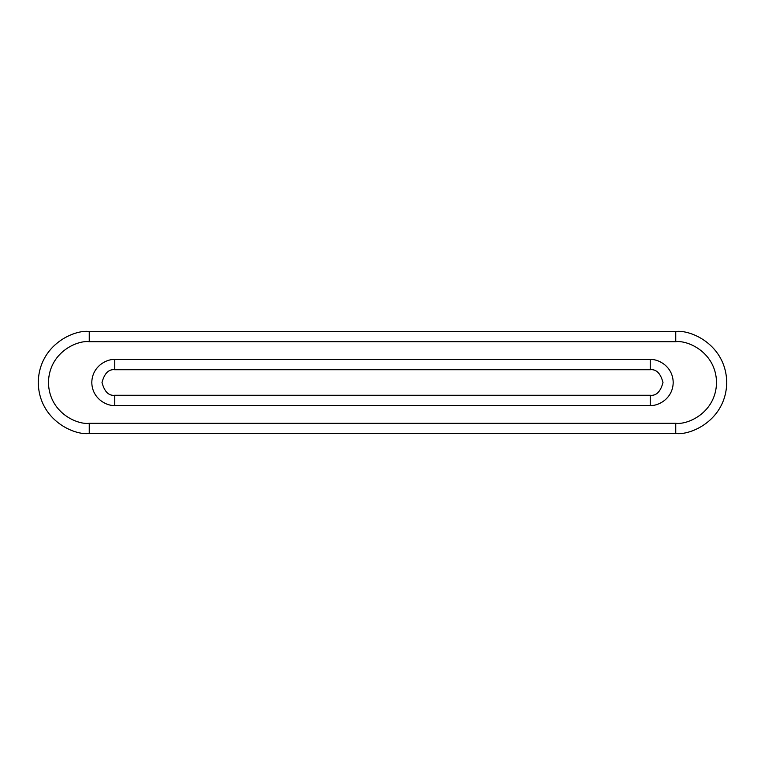 <?xml version="1.0" encoding="UTF-8"?>
<svg xmlns="http://www.w3.org/2000/svg" width="765" height="765" viewBox="0 0 765 765"><rect width="100%" height="100%" fill="white"/><g stroke="black" fill="none" stroke-linecap="round" stroke-linejoin="round"><path stroke-width="1.15" d="M89.247 433.497C74.329 435.553 38.948 420.253 38.25 382.5C38.948 344.747 74.329 329.447 89.247 331.503L675.753 331.503C690.671 329.447 726.052 344.747 726.75 382.5C726.052 420.253 690.671 435.553 675.753 433.497L89.247 433.497L675.753 433.497C690.671 435.553 726.052 420.253 726.75 382.5C726.052 344.747 690.671 329.447 675.753 331.503L675.753 341.697L89.247 341.697C77.313 340.062 49.008 352.302 48.453 382.5C49.008 412.698 77.313 424.938 89.247 423.303L675.753 423.303C687.687 424.938 715.992 412.698 716.547 382.5C715.992 352.302 687.687 340.062 675.753 341.697C687.687 340.062 715.992 352.302 716.547 382.5C715.992 412.698 687.687 424.938 675.753 423.303L675.753 433.497L675.753 423.303L89.247 423.303L89.247 433.497L89.247 423.303C77.313 424.938 49.008 412.698 48.453 382.5C49.008 352.302 77.313 340.062 89.247 341.697L675.753 341.697L675.753 331.503L89.247 331.503L89.247 341.697L89.247 331.503C74.329 329.447 38.948 344.747 38.25 382.5C38.948 420.253 74.329 435.553 89.247 433.497M114.75 369.753C108.726 369.026 104.47 373.272 102.003 382.5C104.47 391.728 108.726 395.974 114.75 395.247L650.25 395.247C656.274 395.974 660.53 391.728 662.997 382.5C660.53 373.272 656.274 369.026 650.25 369.753L114.75 369.753L114.75 359.55L650.25 359.55C656.963 358.632 672.884 365.517 673.2 382.5C672.884 399.483 656.963 406.368 650.25 405.45L114.75 405.45C108.037 406.368 92.116 399.483 91.8 382.5C92.116 365.517 108.037 358.632 114.75 359.55C108.037 358.632 92.116 365.517 91.8 382.5C92.116 399.483 108.037 406.368 114.75 405.45L650.25 405.45L650.25 395.247L114.75 395.247L114.75 405.45L114.75 395.247C108.726 395.974 104.47 391.728 102.003 382.5C104.47 373.272 108.726 369.026 114.75 369.753L650.25 369.753C656.274 369.026 660.53 373.272 662.997 382.5C660.53 391.728 656.274 395.974 650.25 395.247L650.25 405.45C656.963 406.368 672.884 399.483 673.2 382.5C672.884 365.517 656.963 358.632 650.25 359.55L650.25 369.753L650.25 359.55L114.75 359.55L114.75 369.753"/></g></svg>

